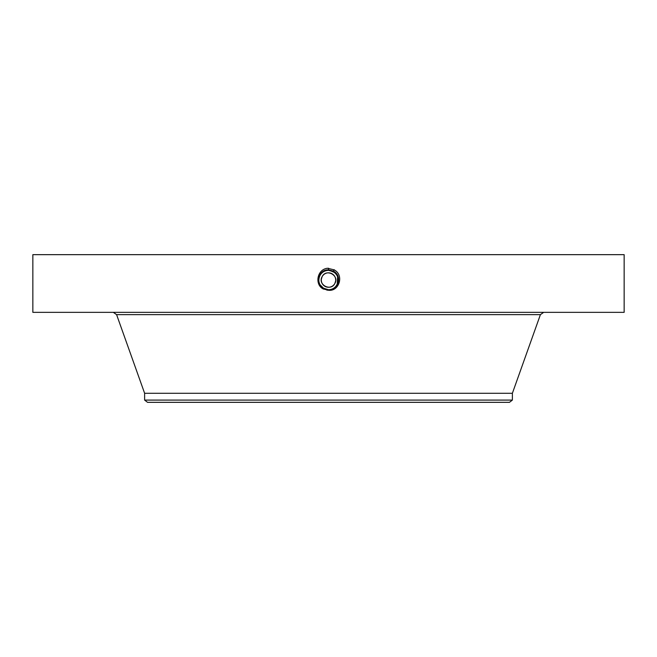 <?xml version="1.0" encoding="UTF-8"?>
<svg xmlns="http://www.w3.org/2000/svg" width="657" height="657" viewBox="0 0 657 657"><rect width="100%" height="100%" fill="white"/><g stroke="black" fill="none" stroke-linecap="round" stroke-linejoin="round"><path stroke-width="0.99" d="M32.85 254.661L624.15 254.661L624.15 312.346L32.85 312.346L32.85 254.661M326.858 290.123L328.5 290.197C338.659 290.772 342.552 275.464 333.378 271.111L328.5 269.863C318.308 269.271 314.407 284.629 323.605 289.006L328.475 290.254M328.5 290.254C339.176 291.659 344.465 274.922 334.068 269.846L327.621 268.253C316.863 269.255 314.399 284.99 323.548 289.113M334.832 283.495A7.211 7.211 0 0 1 325.043 286.37A7.211 7.211 0 0 1 322.168 276.589A7.211 7.211 0 0 1 331.957 273.714A7.211 7.211 0 0 1 334.832 283.495C330.758 291.88 317.323 284.538 322.168 276.589C326.242 268.212 339.677 275.546 334.832 283.495L335.661 280.884M335.711 279.956L335.661 279.192M322.168 276.589L321.339 279.2M321.289 280.128L321.339 280.892M328.5 268.22L328.5 269.863C318.308 269.271 314.407 284.629 323.605 288.998L328.5 290.197C338.659 290.772 342.543 275.472 333.378 271.111L328.5 269.92C318.374 269.345 314.498 284.604 323.638 288.949L328.5 290.131C338.593 290.706 342.461 275.497 333.345 271.169L328.5 269.92M512.378 400.097L144.622 400.097L147.538 402.339L509.462 402.339L512.378 400.097L512.378 393.288L540.407 314.646L543.668 312.346M144.622 400.097L144.622 393.288L512.378 393.288M333.386 288.407A9.691 9.691 0 0 0 337.624 276.786M336.975 275.349A9.691 9.691 0 0 0 333.14 271.538L328.5 270.356C324.739 270.495 321.905 272.17 320 275.398A9.691 9.691 0 0 0 319.376 283.298M330.101 270.487A9.691 9.691 0 0 0 328.492 270.356C324.73 270.495 321.897 272.179 320 275.398L319.992 275.398C318.415 278.494 318.423 281.598 320.008 284.703L323.852 288.554L327.408 289.671M323.614 271.678A9.691 9.691 0 0 0 320.271 274.93M319.729 284.169L320.025 284.744A9.691 9.691 0 0 0 323.433 288.3L325.831 289.359M326.808 289.581A9.691 9.691 0 0 0 328.508 289.729C332.261 289.597 335.095 287.914 337 284.686C339.341 279.315 338.051 274.93 333.14 271.538L330.775 270.627M334.167 269.666L333.345 271.169L328.5 269.928C318.374 269.345 314.498 284.604 323.638 288.949L328.5 290.131C338.593 290.706 342.461 275.497 333.345 271.169L328.5 269.986C318.431 269.411 314.588 284.571 323.663 288.891L328.5 290.065C338.527 290.64 342.371 275.529 333.321 271.226L328.5 269.986C318.44 269.411 314.588 284.571 323.663 288.891L328.5 290.065C338.536 290.64 342.371 275.521 333.321 271.226L328.5 270.052C318.497 269.477 314.67 284.547 323.696 288.834L328.5 290C338.462 290.575 342.281 275.554 333.288 271.284L328.5 270.052C318.505 269.477 314.678 284.538 323.696 288.834L328.5 290C338.47 290.575 342.281 275.554 333.288 271.275M323.03 288.045L328.5 289.729C338.027 290.328 342.067 275.776 333.165 271.505L328.5 270.314C318.941 269.715 314.892 284.325 323.819 288.604L328.5 289.803C338.092 290.394 342.157 275.735 333.198 271.448L328.5 270.249C318.875 269.649 314.802 284.358 323.786 288.661L328.5 289.868C338.158 290.468 342.248 275.71 333.222 271.39L328.5 270.183C318.629 269.616 314.851 284.489 323.761 288.719L328.5 289.934C338.404 290.501 342.19 275.587 333.255 271.333L328.5 270.117C318.563 269.551 314.76 284.514 323.729 288.776L328.5 289.934C338.396 290.501 342.19 275.587 333.255 271.341L328.5 270.117C318.571 269.542 314.76 284.514 323.729 288.776L328.5 289.868C338.15 290.468 342.248 275.71 333.222 271.398L328.5 270.183C318.817 269.584 314.711 284.382 323.761 288.719L328.5 289.811C338.092 290.402 342.157 275.743 333.198 271.448L328.5 270.249C318.875 269.649 314.802 284.358 323.786 288.661L328.5 289.745C338.027 290.328 342.067 275.768 333.165 271.505L328.5 270.306C318.941 269.723 314.892 284.333 323.819 288.604L323.819 288.612M337.197 284.325L337.747 282.937M338.002 281.952L337.739 277.114M333.756 271.899L330.512 270.561M322.3 287.487L323.86 288.546L328.5 289.729L323.852 288.554L320.78 285.902M337.222 284.259L337.608 276.745M337.115 275.612L335.497 273.337M334.627 272.54L328.5 269.928M320.008 284.703A9.691 9.691 0 0 0 320.764 285.877L323.827 288.604M144.622 393.288L116.593 314.646L540.407 314.646M116.593 314.646L113.333 312.346"/></g></svg>
